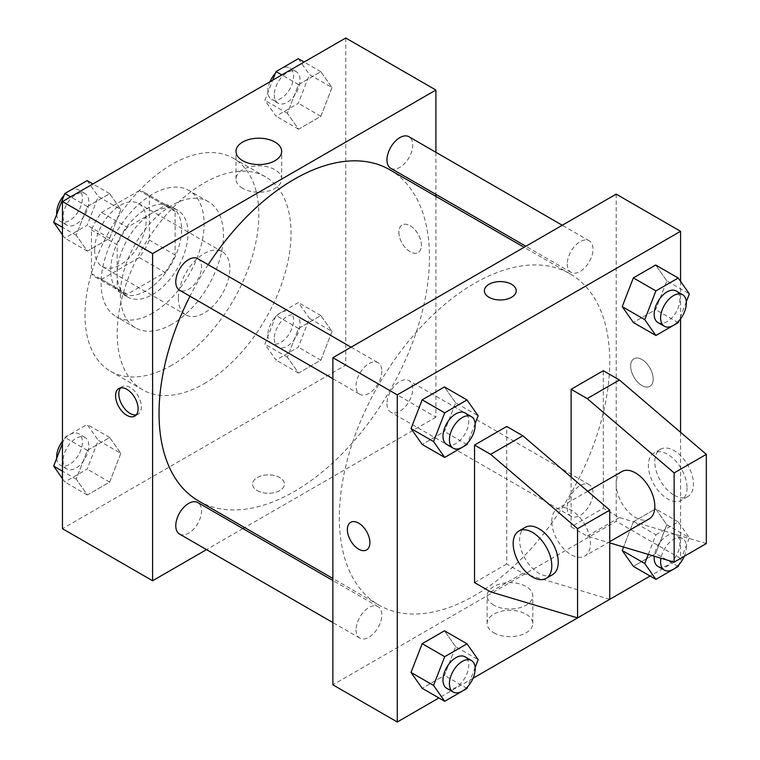 <?xml version="1.0" encoding="UTF-8"?>
<svg xmlns="http://www.w3.org/2000/svg" width="760" height="760" viewBox="0 0 760 760"><rect width="100%" height="100%" fill="white"/><g stroke="black" fill="none" stroke-linecap="round" stroke-linejoin="round"><path stroke-width="0.57" stroke-dasharray="3.8 2.85" d="M178.353 298.214A36.423 21.033 120 0 0 185.896 314.897A36.423 21.033 120 0 0 222.319 293.863A36.423 21.033 120 0 0 222.319 251.807A36.423 21.033 120 0 0 194.246 261.563A36.423 21.033 120 0 0 178.353 298.214M94.648 249.888A36.423 21.033 120 0 0 102.191 266.57A36.423 21.033 120 0 0 138.614 245.537A36.423 21.033 120 0 0 138.614 203.48A36.423 21.033 120 0 0 110.552 213.237A36.423 21.033 120 0 0 94.648 249.888M101.517 212.477L139.298 190.655A48.916 28.243 120 0 1 144.865 192.66A48.916 28.243 120 0 1 149.378 196.479L149.378 240.112A48.916 28.243 120 0 1 139.298 257.573L101.517 279.385A48.916 28.243 120 0 1 95.95 277.381A48.916 28.243 120 0 1 91.428 273.562L91.428 229.938A48.916 28.243 120 0 1 101.517 212.477L127.271 227.344L165.053 205.532L139.298 190.655M139.298 257.573L165.053 272.441L127.271 294.253L101.517 279.385M91.428 273.562L117.182 288.43L117.182 244.805L91.428 229.938M117.182 288.43A48.916 28.243 120 0 0 121.705 292.258A48.916 28.243 120 0 0 127.271 294.253M165.053 272.441A48.916 28.243 120 0 0 175.132 254.98L149.378 240.112M165.053 205.532A48.916 28.243 120 0 1 170.62 207.527A48.916 28.243 120 0 1 175.132 211.346L175.132 254.98M127.271 227.344A48.916 28.243 120 0 0 117.182 244.805M146.157 290.785A50.084 28.918 -60 0 1 121.115 293.265A50.084 28.918 -60 0 1 121.115 235.439A50.084 28.918 -60 0 1 171.2 206.52A50.084 28.918 -60 0 1 178.875 246.648A50.084 28.918 -60 0 1 146.157 290.785M152.599 294.5A50.084 28.918 120 0 0 185.316 250.373A50.084 28.918 120 0 0 177.641 210.235A50.084 28.918 120 0 0 139.042 223.659A50.084 28.918 120 0 0 117.182 274.056A50.084 28.918 120 0 0 127.556 296.979A50.084 28.918 120 0 0 152.599 294.5M175.132 211.346L149.378 196.479M152.599 313.091A72.846 42.056 -60 0 1 116.175 316.692A72.846 42.056 -60 0 1 116.175 232.579A72.846 42.056 -60 0 1 189.022 190.523A72.846 42.056 -60 0 1 200.184 248.9A72.846 42.056 -60 0 1 152.599 313.091M171.912 324.244A72.846 42.056 -60 0 1 135.489 327.845A72.846 42.056 -60 0 1 135.489 243.732A72.846 42.056 -60 0 1 208.335 201.675A72.846 42.056 -60 0 1 219.507 260.043A72.846 42.056 -60 0 1 171.912 324.244M171.912 365.132A122.93 70.974 -60 0 1 110.447 371.222A122.93 70.974 -60 0 1 110.447 229.273A122.93 70.974 -60 0 1 233.377 158.298A122.93 70.974 -60 0 1 252.215 256.804A122.93 70.974 -60 0 1 171.912 365.132M204.107 383.714A122.93 70.974 120 0 0 284.411 275.395A122.93 70.974 120 0 0 265.572 176.89A122.93 70.974 120 0 0 170.839 209.826A122.93 70.974 120 0 0 117.182 333.535A122.93 70.974 120 0 0 142.643 389.804A122.93 70.974 120 0 0 204.107 383.714M332.006 331.436L320.853 360.183L298.547 373.055L287.394 357.19L298.547 328.453L320.853 315.571L332.006 331.436L320.853 360.183L298.547 373.055L287.394 357.19L298.547 328.453L320.853 315.571L332.006 331.436L309.472 318.43L298.319 347.168L276.013 360.05L264.86 344.185L276.013 315.438L298.319 302.565L309.472 318.43M332.006 87.571L320.853 116.318L298.547 129.2L287.394 113.326L298.547 84.588L320.853 71.706L332.006 87.571L320.853 116.318L298.547 129.2L287.394 113.326L298.547 84.588L320.853 71.706L332.006 87.571L309.472 74.565L298.319 103.303L276.013 116.185L264.86 100.32L272.669 80.199M345.762 38L345.762 365.132L62.453 528.694M120.821 453.368L109.668 482.106L87.362 494.988L76.209 479.123L87.362 450.376L109.668 437.503L120.821 453.368L109.668 482.106L87.362 494.988L76.209 479.123L87.362 450.376L109.668 437.503L120.821 453.368L98.278 440.353L87.124 469.101L64.828 481.973L62.453 478.61M120.821 209.504L109.668 238.25L87.362 251.123L76.209 235.258L87.362 206.52L109.668 193.638L120.821 209.504L109.668 238.25L87.362 251.123L76.209 235.258L87.362 206.52L109.668 193.638L120.821 209.504L98.278 196.498L87.124 225.236L64.828 238.118L62.453 234.745M435.898 196.375L435.898 417.173L345.762 365.132M435.898 417.173L244.682 527.573M242.924 528.589L206.501 549.622M257.222 490.589A15.931 9.196 0 0 0 274.588 492.584A15.931 9.196 0 0 0 284.43 484.091A15.931 9.196 0 0 0 268.498 474.886A15.931 9.196 0 0 0 252.558 484.091A15.931 9.196 0 0 0 257.222 490.589A15.931 9.196 0 0 0 274.588 492.584A15.931 9.196 0 0 0 284.43 484.082A15.931 9.196 0 0 0 268.498 474.886A15.931 9.196 0 0 0 252.558 484.082A15.931 9.196 0 0 0 257.222 490.589M198.636 500.992A191.216 110.399 120 0 0 389.861 390.592A191.216 110.399 120 0 0 389.861 169.793M208.183 264.67A191.216 110.399 120 0 0 189.971 296.21M435.898 152.285L435.898 194.341M390.735 168.264A18.212 10.517 120 0 0 408.947 157.757A18.212 10.517 120 0 0 408.947 136.724M386.963 403.798A18.212 10.517 120 0 0 390.735 412.129A18.212 10.517 120 0 0 408.947 401.612A18.212 10.517 120 0 0 408.947 380.589A18.212 10.517 120 0 0 394.915 385.462A18.212 10.517 120 0 0 386.963 403.798M179.55 534.061A18.212 10.517 120 0 0 197.761 523.545A18.212 10.517 120 0 0 197.761 502.512M197.761 258.656A18.212 10.517 -60 0 1 201.533 266.988A18.212 10.517 -60 0 1 193.582 285.313A18.212 10.517 -60 0 1 179.55 290.197M398.876 232.237A15.931 9.196 -120 0 0 405.83 248.273A15.931 9.196 -120 0 0 418.114 252.538A15.931 9.196 -120 0 0 418.114 234.137A15.931 9.196 -120 0 0 402.183 224.941A15.931 9.196 -120 0 0 398.876 232.237A15.931 9.196 -120 0 0 405.83 248.273A15.931 9.196 -120 0 0 418.104 252.548A15.931 9.196 -120 0 0 418.104 234.146A15.931 9.196 -120 0 0 402.173 224.941A15.931 9.196 -120 0 0 398.876 232.237M120.669 387.856A15.931 9.196 60 0 1 122.123 386.631A15.931 9.196 60 0 1 134.397 390.897A15.931 9.196 60 0 1 141.36 406.933A15.931 9.196 60 0 1 138.054 414.228A15.931 9.196 60 0 1 136.268 414.874M242.687 188.357A22.838 13.186 180 0 1 235.999 179.037A22.838 13.186 180 0 1 258.837 165.851A22.838 13.186 180 0 1 281.675 179.037A22.838 13.186 180 0 1 267.577 191.216A22.838 13.186 180 0 1 242.687 188.357M339.321 517.541A191.216 110.399 120 0 0 378.926 605.083A191.216 110.399 120 0 0 570.142 494.675A191.216 110.399 120 0 0 570.142 273.875A191.216 110.399 120 0 0 422.788 325.109A191.216 110.399 120 0 0 339.321 517.541M381.815 371.079A18.212 10.517 -60 0 1 373.863 389.405A18.212 10.517 -60 0 1 359.831 394.278A18.212 10.517 -60 0 1 359.831 373.255A18.212 10.517 -60 0 1 378.043 362.738A18.212 10.517 -60 0 1 381.815 371.079M567.255 507.88A18.212 10.517 120 0 0 571.026 516.221A18.212 10.517 120 0 0 589.237 505.704A18.212 10.517 120 0 0 589.237 484.671A18.212 10.517 120 0 0 575.197 489.554A18.212 10.517 120 0 0 567.255 507.88M356.06 629.812A18.212 10.517 120 0 0 359.831 638.144A18.212 10.517 120 0 0 378.043 627.627A18.212 10.517 120 0 0 378.043 606.603A18.212 10.517 120 0 0 364.012 611.477A18.212 10.517 120 0 0 356.06 629.812M567.255 264.014A18.212 10.517 120 0 0 571.026 272.356A18.212 10.517 120 0 0 589.237 261.839A18.212 10.517 120 0 0 589.237 240.806A18.212 10.517 120 0 0 575.197 245.689A18.212 10.517 120 0 0 567.255 264.014M616.189 194.132L616.189 521.265L332.88 684.827M493.8 632.814A22.838 13.186 0 0 0 518.69 635.673A22.838 13.186 0 0 0 532.788 623.494A22.838 13.186 0 0 0 509.95 610.308A22.838 13.186 0 0 0 487.112 623.494A22.838 13.186 0 0 0 493.8 632.814M680.57 432.316L680.57 558.438L616.189 521.265M680.57 558.438L650.104 576.023M473.052 678.243L438.919 697.956M493.8 605.159A22.838 13.186 180 0 1 487.112 595.831A22.838 13.186 180 0 1 509.95 582.644A22.838 13.186 180 0 1 532.788 595.831A22.838 13.186 180 0 1 518.69 608.01A22.838 13.186 180 0 1 493.8 605.159M641.943 359.556A15.931 9.196 -120 0 0 633.973 358.767A15.931 9.196 -120 0 0 633.973 377.169A15.931 9.196 -120 0 0 649.904 386.365A15.931 9.196 -120 0 0 652.346 373.597A15.931 9.196 -120 0 0 641.943 359.556M680.57 281.39L680.57 318.81M641.934 359.556A15.931 9.196 60 0 1 652.346 373.597A15.931 9.196 60 0 1 649.904 386.365A15.931 9.196 60 0 1 633.963 377.169A15.931 9.196 60 0 1 633.963 358.767A15.931 9.196 60 0 1 641.934 359.556M484.358 290.785L484.358 290.785A15.931 9.196 0 0 0 494.19 299.288A15.931 9.196 0 0 0 511.556 297.293A15.931 9.196 0 0 0 516.221 290.785L516.221 290.785M366.605 549.927L366.605 549.927A15.931 9.196 -120 0 0 366.605 531.525A15.931 9.196 -120 0 0 350.673 522.329L350.673 522.329M648.28 554.41L655.899 534.764L633.365 521.75L623.561 547.01L633.365 521.75L655.671 508.877L666.824 524.742L655.671 553.48L633.365 566.361L655.671 553.48L666.824 524.742L689.358 537.747L678.889 564.727M666.824 280.877L655.671 265.012L666.824 280.877L655.671 309.624L633.365 322.497L655.671 309.624L666.824 280.877L689.358 293.892M455.63 402.809L444.476 386.945L455.63 402.809L444.476 431.547L422.17 444.429L444.476 431.547L455.63 402.809L478.163 415.815M455.63 646.674L444.476 630.8L455.63 646.674L444.476 675.412L422.17 688.294L444.476 675.412L455.63 646.674L478.163 659.68M706.325 543.561L619.409 517.541L603.307 508.25L571.111 526.841L571.111 477.061M603.307 508.25L603.307 370.709M609.748 599.327L522.823 573.306L506.73 564.015L506.73 426.464M506.73 564.015L474.534 582.597M621.841 471.58A27.312 15.77 -120 0 0 616.189 484.082A27.312 15.77 -120 0 0 628.111 511.575A27.312 15.77 -120 0 0 649.163 518.899M571.111 526.841L587.214 536.133L609.748 542.878M551.798 521.255A27.312 15.77 60 0 1 557.46 508.753A27.312 15.77 60 0 1 578.503 516.068A27.312 15.77 60 0 1 590.434 543.561A27.312 15.77 60 0 1 584.772 556.073A27.312 15.77 60 0 1 563.721 548.748A27.312 15.77 60 0 1 551.798 521.255M552.577 574.655A27.312 15.77 60 0 1 538.925 573.306A27.312 15.77 60 0 1 521.075 549.233A27.312 15.77 60 0 1 525.264 527.345M687.011 487.806A27.312 15.77 60 0 1 681.35 500.308A27.312 15.77 60 0 1 667.698 498.959A27.312 15.77 60 0 1 649.847 474.886A27.312 15.77 60 0 1 654.037 452.998A27.312 15.77 60 0 1 675.089 460.313A27.312 15.77 60 0 1 687.011 487.806M674.139 495.235A27.312 15.77 -120 0 0 687.79 496.594A27.312 15.77 -120 0 0 687.79 465.044A27.312 15.77 -120 0 0 660.478 449.274A27.312 15.77 -120 0 0 656.288 471.162A27.312 15.77 -120 0 0 674.139 495.235M619.409 517.541L587.214 536.133M522.823 573.306L490.627 591.888M87.124 180.623L98.278 196.498M63.099 216.809A18.212 10.517 120 0 0 66.87 225.141A18.212 10.517 120 0 0 85.082 214.624A18.212 10.517 120 0 0 85.082 193.6A18.212 10.517 120 0 0 71.05 198.474A18.212 10.517 120 0 0 63.099 216.809M109.668 238.25L87.124 225.236M87.362 251.123L64.828 238.118M76.209 235.258L62.453 227.316M87.362 206.52L70.623 196.85M109.668 193.638L92.919 183.977M56.715 214.405A18.212 10.517 120 0 0 60.429 221.426A18.212 10.517 120 0 0 78.641 210.909A18.212 10.517 120 0 0 78.641 189.886A18.212 10.517 120 0 0 64.144 195.273M298.319 58.7L309.472 74.565M274.293 94.876A18.212 10.517 120 0 0 278.065 103.218A18.212 10.517 120 0 0 296.276 92.701A18.212 10.517 120 0 0 296.276 71.668A18.212 10.517 120 0 0 282.235 76.551A18.212 10.517 120 0 0 274.293 94.876M320.853 116.318L298.319 103.303M298.547 129.2L276.013 116.185M287.394 113.326L264.86 100.32M298.547 84.588L281.808 74.917M320.853 71.706L304.114 62.044M269.971 81.757A18.212 10.517 120 0 0 267.852 91.162A18.212 10.517 120 0 0 271.624 99.493A18.212 10.517 120 0 0 289.835 88.977A18.212 10.517 120 0 0 289.835 67.953A18.212 10.517 120 0 0 275.329 73.34M62.453 443.469L64.828 437.37L87.124 424.488L98.278 440.353M63.099 460.664A18.212 10.517 120 0 0 66.87 469.005A18.212 10.517 120 0 0 85.082 458.489A18.212 10.517 120 0 0 85.082 437.465A18.212 10.517 120 0 0 71.05 442.339A18.212 10.517 120 0 0 63.099 460.664M109.668 482.106L87.124 469.101M87.362 494.988L64.828 481.973M76.209 479.123L62.453 471.181M87.362 450.376L64.828 437.37M109.668 437.503L87.124 424.488M56.715 458.27A18.212 10.517 120 0 0 60.429 465.291A18.212 10.517 120 0 0 78.641 454.774A18.212 10.517 120 0 0 78.641 433.741A18.212 10.517 120 0 0 62.453 441.19M274.293 338.741A18.212 10.517 120 0 0 278.065 347.073A18.212 10.517 120 0 0 296.276 336.566A18.212 10.517 120 0 0 296.276 315.533A18.212 10.517 120 0 0 282.235 320.416A18.212 10.517 120 0 0 274.293 338.741M320.853 360.183L298.319 347.168M298.547 373.055L276.013 360.05M287.394 357.19L264.86 344.185M298.547 328.453L276.013 315.438M320.853 315.571L298.319 302.565M267.852 335.017A18.212 10.517 120 0 0 271.624 343.358A18.212 10.517 120 0 0 289.835 332.842A18.212 10.517 120 0 0 289.835 311.819A18.212 10.517 120 0 0 275.804 316.692A18.212 10.517 120 0 0 267.852 335.017M475.123 423.662L467.695 442.795M446.756 444.467A18.212 10.517 120 0 0 464.968 433.95A18.212 10.517 120 0 0 464.968 412.927M467.01 444.562L444.476 431.547M686.318 301.729L678.889 320.863M657.942 322.534A18.212 10.517 120 0 0 676.153 312.027A18.212 10.517 120 0 0 676.153 290.995M678.205 322.63L655.671 309.624M475.123 667.517L467.695 686.66M446.756 688.332A18.212 10.517 120 0 0 464.968 677.815A18.212 10.517 120 0 0 464.968 656.783M467.01 688.427L444.476 675.412M655.899 534.764L678.205 521.883L689.358 537.747M657.942 566.399A18.212 10.517 120 0 0 676.153 555.883A18.212 10.517 120 0 0 676.153 534.859A18.212 10.517 120 0 0 662.853 538.992A18.212 10.517 120 0 0 654.265 556.206M678.205 566.494L655.671 553.48M633.365 521.75L655.671 508.877L666.824 524.742M678.205 521.883L655.671 508.877M684.247 556.311A18.212 10.517 120 0 0 682.594 538.574A18.212 10.517 120 0 0 669.959 542.089A18.212 10.517 120 0 0 660.953 558.201M102.191 266.57L185.896 314.897M138.614 203.48L222.319 251.807M177.641 210.235L171.2 206.52M127.556 296.979L121.115 293.265M170.62 207.527L144.865 192.66M121.705 292.258L95.95 277.381M208.335 201.675L189.022 190.523M135.489 327.845L116.175 316.692M265.572 176.89L233.377 158.298M142.643 389.804L110.447 371.222M122.123 386.631L118.873 388.502M138.054 414.228L134.814 416.1M281.675 179.037L281.675 151.382M235.999 179.037L235.999 151.382M570.142 273.875L524.106 247.294M378.926 605.083L332.88 578.493M332.88 378.727L359.831 394.278M351.091 347.177L378.043 362.738M589.237 484.671L408.947 380.589M571.026 516.221L390.735 412.129M378.043 606.603L332.88 580.526M359.831 638.144L332.88 622.582M589.237 240.806L562.286 225.255M571.026 272.356L525.863 246.278M532.788 623.494L532.788 595.831M487.112 623.494L487.112 595.831M587.727 491.273L557.46 508.753M609.748 541.652L584.772 556.073M660.478 449.274L654.037 452.998M687.79 496.594L681.35 500.308M85.082 193.6L78.641 189.886M66.87 225.141L60.429 221.426M296.276 71.668L289.835 67.953M278.065 103.218L271.624 99.493M85.082 437.465L78.641 433.741M66.87 469.005L60.429 465.291M296.276 315.533L289.835 311.819M278.065 347.073L271.624 343.358M682.594 538.574L676.153 534.859"/><path stroke-width="1.14" d="M206.501 549.622L152.599 580.744L62.453 528.694L62.453 201.561L345.762 38L435.898 90.041L435.898 152.285M244.682 527.573L242.924 528.589M189.971 296.21A191.216 110.399 120 0 0 159.039 413.459A191.216 110.399 120 0 0 198.636 500.992L332.88 578.493M524.106 247.294L389.861 169.793A191.216 110.399 120 0 0 208.183 264.67M435.898 194.341L435.898 196.375M152.599 580.744L152.599 253.602L435.898 90.041M562.286 225.255L408.947 136.724A18.212 10.517 120 0 0 394.915 141.607A18.212 10.517 120 0 0 386.963 159.932A18.212 10.517 120 0 0 390.735 168.264L525.863 246.278M332.88 580.526L197.761 502.512A18.212 10.517 120 0 0 183.73 507.395A18.212 10.517 120 0 0 175.778 525.721A18.212 10.517 120 0 0 179.55 534.061L332.88 622.582M332.88 378.727L179.55 290.197A18.212 10.517 -60 0 1 179.55 269.163A18.212 10.517 -60 0 1 197.761 258.656L351.091 347.177M152.599 253.602L62.453 201.561M242.687 160.702A22.838 13.186 180 0 1 235.999 151.382A22.838 13.186 180 0 1 258.837 138.196A22.838 13.186 180 0 1 281.675 151.382A22.838 13.186 180 0 1 267.577 163.561A22.838 13.186 180 0 1 242.687 160.702M138.111 408.813A15.931 9.196 60 0 1 134.814 416.1A15.931 9.196 60 0 1 118.873 406.904A15.931 9.196 60 0 1 118.873 388.502A15.931 9.196 60 0 1 131.157 392.777A15.931 9.196 60 0 1 138.111 408.813M136.268 414.874A15.931 9.196 60 0 1 122.123 405.033A15.931 9.196 60 0 1 120.669 387.856M438.919 697.956L397.271 722L332.88 684.827L332.88 357.694L616.189 194.132L680.57 231.306L680.57 281.39M650.104 576.023L473.052 678.243M680.57 318.81L680.57 432.316M511.556 297.284A15.931 9.196 180 0 1 494.19 299.278A15.931 9.196 180 0 1 484.358 290.785A15.931 9.196 180 0 1 500.289 281.58A15.931 9.196 180 0 1 516.221 290.785A15.931 9.196 180 0 1 511.556 297.284M397.271 722L397.271 394.867L332.88 357.694M397.271 394.867L680.57 231.306M516.221 290.785A15.931 9.196 0 0 0 500.289 281.589A15.931 9.196 0 0 0 484.358 290.785M350.673 522.329A15.931 9.196 -120 0 0 348.232 535.097A15.931 9.196 -120 0 0 358.644 549.138A15.931 9.196 60 0 1 348.222 535.097A15.931 9.196 60 0 1 350.673 522.329A15.931 9.196 60 0 1 366.605 531.525A15.931 9.196 60 0 1 366.605 549.927A15.931 9.196 60 0 1 358.635 549.138A15.931 9.196 -120 0 0 366.605 549.927M622.212 550.496L623.561 547.01L622.212 550.496L633.365 566.361L622.212 550.496L644.746 563.502L648.28 554.41M622.212 306.631L633.365 277.894L655.671 265.012L633.365 277.894L622.212 306.631L633.365 322.497L622.212 306.631L644.746 319.647L655.899 290.899L678.205 278.027L689.358 293.892L686.318 301.729M411.017 428.564L422.17 399.817L444.476 386.945L422.17 399.817L411.017 428.564L422.17 444.429L411.017 428.564L433.561 441.57L444.704 412.832L467.01 399.95L478.163 415.815L475.123 423.662M411.017 672.429L422.17 643.682L444.476 630.8L422.17 643.682L411.017 672.429L422.17 688.294L411.017 672.429L433.561 685.434L444.704 656.697L467.01 643.815L478.163 659.68L475.123 667.517M571.111 477.061L571.111 389.291L603.307 370.709L619.409 380L706.325 454.347L706.325 543.561L674.139 562.153L674.139 472.929L587.214 398.582L571.111 389.291M474.534 582.597L474.534 445.056L490.627 454.347L577.553 528.694L577.553 617.908L490.627 591.888L474.534 582.597M577.553 617.908L609.748 599.327L609.748 510.103L522.823 435.755L506.73 426.464L474.534 445.056M609.748 541.652L649.163 518.899A27.312 15.77 -120 0 0 649.163 487.35A27.312 15.77 -120 0 0 621.841 471.58L587.727 491.273M609.748 542.878L674.139 562.153M518.823 531.059L525.264 527.345A27.312 15.77 60 0 1 552.577 543.115A27.312 15.77 60 0 1 552.577 574.655L546.145 578.369A27.312 15.77 60 0 1 532.484 577.02A27.312 15.77 60 0 1 514.634 552.947A27.312 15.77 60 0 1 518.823 531.059A27.312 15.77 60 0 1 546.145 546.829A27.312 15.77 60 0 1 546.145 578.369M706.325 454.347L674.139 472.929M609.748 510.103L577.553 528.694M619.409 380L587.214 398.582M522.823 435.755L490.627 454.347M62.453 234.745L53.675 222.252L64.828 193.505L87.124 180.623L92.919 183.977M62.453 227.316L53.675 222.252M70.623 196.85L64.828 193.505M64.144 195.273A18.212 10.517 120 0 0 56.658 213.085A18.212 10.517 120 0 0 56.715 214.405M272.669 80.199L276.013 71.573L298.319 58.7L304.114 62.044M281.808 74.917L276.013 71.573M275.329 73.34A18.212 10.517 120 0 0 269.971 81.757M62.453 478.61L53.675 466.108L62.453 443.469M62.453 471.181L53.675 466.108M62.453 441.19A18.212 10.517 120 0 0 56.658 456.95A18.212 10.517 120 0 0 56.715 458.27M467.695 442.795L467.01 444.562L444.704 457.434L433.561 441.57M471.409 416.641L464.968 412.927A18.212 10.517 120 0 0 450.936 417.8A18.212 10.517 120 0 0 442.985 436.126A18.212 10.517 120 0 0 446.756 444.467L453.197 448.181A18.212 10.517 120 0 0 471.409 437.674A18.212 10.517 120 0 0 471.409 416.641A18.212 10.517 120 0 0 457.368 421.524A18.212 10.517 120 0 0 449.426 439.85A18.212 10.517 120 0 0 453.197 448.181M444.704 457.434L422.17 444.429M444.704 412.832L422.17 399.817M467.01 399.95L444.476 386.945M678.889 320.863L678.205 322.63L655.899 335.512L644.746 319.647M682.594 294.709L676.153 290.995A18.212 10.517 120 0 0 662.121 295.877A18.212 10.517 120 0 0 654.17 314.203A18.212 10.517 120 0 0 657.942 322.534L664.382 326.258A18.212 10.517 120 0 0 682.594 315.742A18.212 10.517 120 0 0 682.594 294.709A18.212 10.517 120 0 0 668.562 299.592A18.212 10.517 120 0 0 660.611 317.917A18.212 10.517 120 0 0 664.382 326.258M655.899 335.512L633.365 322.497M655.899 290.899L633.365 277.894M678.205 278.027L655.671 265.012M467.695 686.66L467.01 688.427L444.704 701.299L433.561 685.434M471.409 660.506L464.968 656.783A18.212 10.517 120 0 0 450.936 661.665A18.212 10.517 120 0 0 442.985 679.991A18.212 10.517 120 0 0 446.756 688.332L453.197 692.047A18.212 10.517 120 0 0 471.409 681.53A18.212 10.517 120 0 0 471.409 660.506A18.212 10.517 120 0 0 457.368 665.38A18.212 10.517 120 0 0 449.426 683.715A18.212 10.517 120 0 0 453.197 692.047M444.704 701.299L422.17 688.294M444.704 656.697L422.17 643.682M467.01 643.815L444.476 630.8M678.889 564.727L678.205 566.494L655.899 579.376L644.746 563.502M654.265 556.206A18.212 10.517 120 0 0 654.17 558.068A18.212 10.517 120 0 0 657.942 566.399L664.382 570.114A18.212 10.517 120 0 0 684.247 556.311M655.899 579.376L633.365 566.361M660.953 558.201A18.212 10.517 120 0 0 660.611 561.783A18.212 10.517 120 0 0 664.382 570.114"/></g></svg>
